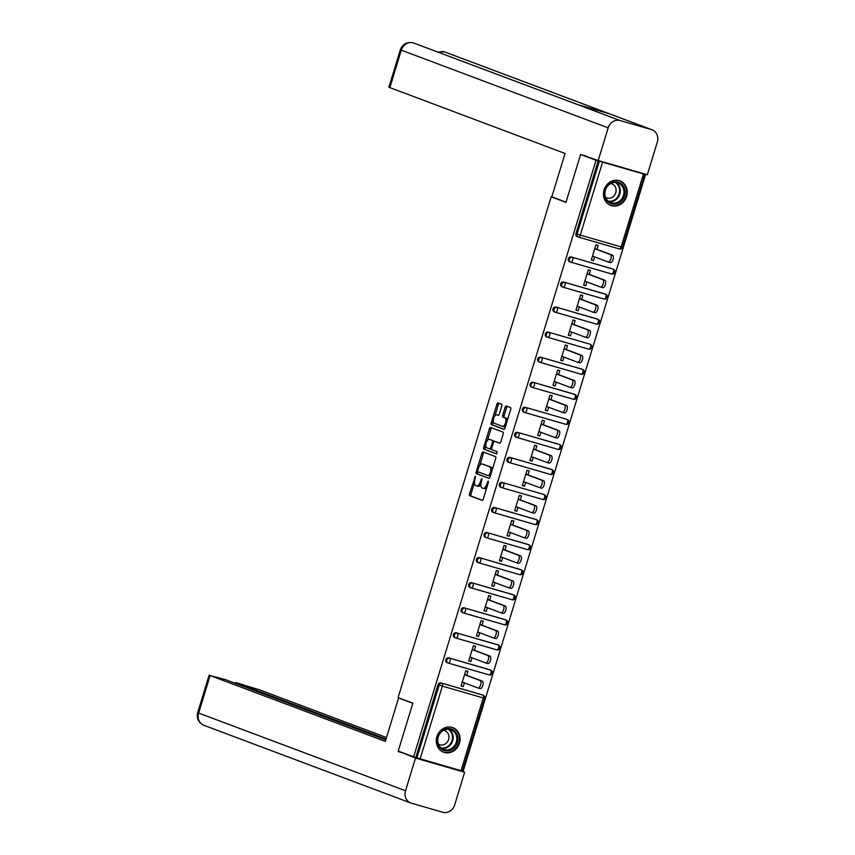 <?xml version="1.0" encoding="UTF-8"?>
<svg xmlns="http://www.w3.org/2000/svg" width="855" height="855" viewBox="0 0 855 855"><rect width="100%" height="100%" fill="white"/><g stroke="black" fill="none" stroke-linecap="round" stroke-linejoin="round"><path stroke-width="1.28" d="M475.444 476.171L469.502 493.848A1.646 0.737 -73.9 0 0 469.705 495.686L482.145 500.346A1.646 0.737 -73.9 0 0 482.167 500.357A1.646 0.737 -73.9 0 0 483.31 499.031L488.44 482.284L488.269 480.991L486.805 484.09A5.28 2.351 -73.9 0 1 483.128 488.323A5.28 2.351 -73.9 0 1 483.054 488.301L482.017 487.916A5.28 2.351 -73.9 0 1 481.354 482.038L481.846 478.576L480.382 481.675A5.28 2.351 -73.9 0 1 476.705 485.918A5.28 2.351 -73.9 0 1 476.63 485.886L475.594 485.501A5.28 2.351 -73.9 0 1 474.931 479.623L475.444 476.171M604.09 189.896A13.103 11.724 110.6 0 0 610.748 205.414A13.103 11.724 110.6 0 0 626.63 196.404A13.103 11.724 110.6 0 0 619.971 180.875A13.103 11.724 110.6 0 0 604.09 189.896M436.926 736.657A13.103 11.724 110.6 0 0 443.585 752.186A13.103 11.724 110.6 0 0 459.466 743.166A13.103 11.724 110.6 0 0 452.808 727.637A13.103 11.724 110.6 0 0 436.926 736.657M501.778 406.04A1.646 0.737 -73.9 0 0 501.564 404.212L498.08 402.897A1.646 0.737 -73.9 0 0 498.048 402.887A1.646 0.737 -73.9 0 0 496.905 404.212L491.219 422.819A1.646 0.737 -73.9 0 0 491.422 424.657L503.862 429.328A1.646 0.737 -73.9 0 0 503.884 429.328A1.646 0.737 -73.9 0 0 505.027 428.002L510.713 409.406A1.646 0.737 -73.9 0 0 510.51 407.568L506.299 405.986A1.646 0.737 -73.9 0 0 506.267 405.975A1.646 0.737 -73.9 0 0 505.123 407.301L502.687 415.263A1.646 0.737 -73.9 0 0 502.9 417.101L504.984 417.881A4.414 1.967 -73.9 0 1 505.572 422.723A4.414 1.967 -73.9 0 1 502.473 426.335A4.414 1.967 -73.9 0 1 502.409 426.314L494.222 423.246A4.414 1.967 -73.9 0 1 493.645 418.405A4.414 1.967 -73.9 0 1 496.734 414.793A4.414 1.967 -73.9 0 1 496.798 414.814L498.166 415.327A1.646 0.737 -73.9 0 0 498.187 415.327A1.646 0.737 -73.9 0 0 499.341 414.002L501.778 406.04M413.628 756.835L398.216 751.043L412.847 703.184L398.067 697.627L551.186 196.8L565.967 202.357L580.598 154.488L596.01 160.27L413.628 756.835L416.919 757.883L439.16 685.122L438.038 684.695L415.787 757.455M483.086 451.932A1.646 0.737 -73.9 0 0 483.064 451.921A1.646 0.737 -73.9 0 0 481.91 453.246L476.224 471.853A1.646 0.737 -73.9 0 0 476.438 473.691L488.868 478.362A1.646 0.737 -73.9 0 0 488.889 478.362A1.646 0.737 -73.9 0 0 490.043 477.037L495.729 458.44A1.646 0.737 -73.9 0 0 495.515 456.602L483.086 451.932M483.716 447.336L489.413 428.729A1.646 0.737 -73.9 0 1 490.556 427.404A1.646 0.737 -73.9 0 0 490.556 427.404L503.018 432.085A1.646 0.737 -73.9 0 1 503.221 433.923L500.784 441.885A1.646 0.737 -73.9 0 1 499.641 443.211A1.646 0.737 -73.9 0 0 499.641 443.211L494.575 441.308A1.646 0.737 -73.9 0 0 494.553 441.298A1.646 0.737 -73.9 0 0 493.399 442.623L491.785 447.902A1.646 0.737 -73.9 0 0 491.999 449.741L497.247 451.707L496.584 453.92L483.93 449.174A1.646 0.737 -73.9 0 1 483.716 447.336L485.17 447.753L485.8 445.658M553.474 197.462L551.186 196.8M461.027 770.708L483.278 697.947L484.635 698.289L462.384 771.05L416.919 757.883M462.427 770.921L463.186 771.146L645.568 174.58L641.357 172.999M580.598 154.488L587.011 156.337M596.01 160.27L645.568 174.58M461.112 685.849L463.228 686.64L461.059 686.009L465.729 670.758L467.899 671.378L466.691 675.311M463.228 686.64L464.383 682.878M577.36 236.696A2.522 2.255 -69.4 0 1 575.928 233.661L577.061 234.088L599.302 161.317M598.179 160.9L575.928 233.661M438.038 684.695A2.522 2.255 -69.4 0 1 440.945 682.91L481.835 694.72A2.522 2.255 -69.4 0 1 482.124 694.826M569.697 261.758A2.522 2.255 -69.4 0 1 571.172 256.938L612.062 268.748A2.522 2.255 -69.4 0 1 612.362 268.855M562.045 286.81A2.522 2.255 -69.4 0 1 563.509 281.99L604.399 293.799A2.522 2.255 -69.4 0 1 604.699 293.917M554.382 311.872A2.522 2.255 -69.4 0 1 555.857 307.052L596.747 318.862A2.522 2.255 -69.4 0 1 597.036 318.968M546.719 336.923A2.522 2.255 -69.4 0 1 548.194 332.103L589.084 343.913A2.522 2.255 -69.4 0 1 589.373 344.031M539.056 361.986A2.522 2.255 -69.4 0 1 540.531 357.166L581.421 368.975A2.522 2.255 -69.4 0 1 581.721 369.082M531.393 387.037A2.522 2.255 -69.4 0 1 532.868 382.228L573.758 394.027A2.522 2.255 -69.4 0 1 574.058 394.144M523.741 412.099A2.522 2.255 -69.4 0 1 525.205 407.279L566.096 419.089A2.522 2.255 -69.4 0 1 566.395 419.196M516.078 437.162A2.522 2.255 -69.4 0 1 517.553 432.341L558.443 444.151A2.522 2.255 -69.4 0 1 558.732 444.258M508.415 462.213A2.522 2.255 -69.4 0 1 509.89 457.393L550.78 469.203A2.522 2.255 -69.4 0 1 551.069 469.31M500.752 487.275A2.522 2.255 -69.4 0 1 502.227 482.455L543.117 494.265A2.522 2.255 -69.4 0 1 543.417 494.372M493.089 512.327A2.522 2.255 -69.4 0 1 494.564 507.507L535.454 519.316A2.522 2.255 -69.4 0 1 535.754 519.434M485.437 537.389A2.522 2.255 -69.4 0 1 486.901 532.569L527.792 544.379A2.522 2.255 -69.4 0 1 528.091 544.485M477.774 562.44A2.522 2.255 -69.4 0 1 479.249 557.62L520.139 569.43A2.522 2.255 -69.4 0 1 520.428 569.548M470.111 587.503A2.522 2.255 -69.4 0 1 471.586 582.683L512.476 594.492A2.522 2.255 -69.4 0 1 512.765 594.599M462.448 612.554A2.522 2.255 -69.4 0 1 463.923 607.745L504.813 619.544A2.522 2.255 -69.4 0 1 505.113 619.661M454.785 637.616A2.522 2.255 -69.4 0 1 456.26 632.796L497.15 644.606A2.522 2.255 -69.4 0 1 497.45 644.713M447.133 662.678A2.522 2.255 -69.4 0 1 448.597 657.858L489.488 669.668A2.522 2.255 -69.4 0 1 489.787 669.775M474.354 650.26L475.562 646.327L473.392 645.696L468.722 660.958L470.891 661.578L472.046 657.816M482.017 625.197L483.214 621.264L481.055 620.645L476.385 635.896L478.554 636.526L479.708 632.753M489.68 600.146L490.877 596.213L488.707 595.582L484.048 610.844L486.217 611.464L487.361 607.702M497.332 575.084L498.54 571.151L496.37 570.52L491.711 585.782L493.869 586.412L495.024 582.64M504.995 550.032L506.203 546.089L504.033 545.469L499.363 560.73L501.532 561.35L502.687 557.588M512.658 524.97L513.866 521.037L511.696 520.406L507.026 535.668L509.195 536.299L510.35 532.526M520.321 499.919L521.518 495.975L519.359 495.355L514.689 510.617L516.858 511.237L518.012 507.475M527.984 474.856L529.181 470.923L527.011 470.293L522.352 485.555L524.521 486.185L525.665 482.412M535.636 449.794L536.844 445.861L534.674 445.241L530.015 460.492L532.173 461.123L533.328 457.361M543.299 424.743L544.507 420.81L542.337 420.179L537.667 435.441L539.836 436.061L540.991 432.299M550.962 399.68L552.17 395.747L550 395.128L545.33 410.379L547.499 411.009L548.654 407.237M558.625 374.629L559.822 370.696L557.663 370.065L552.993 385.327L555.162 385.947L556.316 382.185M566.288 349.567L567.485 345.634L565.315 345.003L560.656 360.265L562.825 360.896L563.969 357.123M573.94 324.515L575.148 320.572L572.978 319.952L568.319 335.213L570.477 335.833L571.632 332.071M581.603 299.453L582.811 295.52L580.641 294.89L575.971 310.151L578.14 310.782L579.295 307.009M589.266 274.402L590.474 270.458L588.304 269.838L583.634 285.1L585.803 285.72L586.958 281.958M596.929 249.339L598.126 245.406L595.967 244.776L591.297 260.038L593.466 260.668L594.62 256.895M470.891 661.578L468.775 660.787M478.554 636.526L476.438 635.735M486.217 611.464L484.101 610.673M493.869 586.412L491.753 585.611M501.532 561.35L499.416 560.559M509.195 536.299L507.079 535.497M516.858 511.237L514.742 510.446M524.521 486.185L522.405 485.384M532.173 461.123L530.057 460.332M539.836 436.061L537.72 435.27M547.499 411.009L545.383 410.218M555.162 385.947L553.046 385.156M562.825 360.896L560.709 360.094M570.477 335.833L568.361 335.042M578.14 310.782L576.024 309.98M585.803 285.72L583.687 284.929M593.466 260.668L591.35 259.867M476.791 485.939L478.073 486.303A5.28 2.351 -73.9 0 0 478.148 486.335A5.28 2.351 -73.9 0 0 480.905 484.261M483.214 488.344L484.496 488.718A5.28 2.351 -73.9 0 0 484.571 488.75A5.28 2.351 -73.9 0 0 486.88 487.371M474.44 482.819L470.945 494.265A1.646 0.737 -73.9 0 0 471.158 496.103L482.434 500.335M477.827 471.746L477.667 472.27A1.646 0.737 -73.9 0 0 477.881 474.108L489.156 478.34M484.24 452.359A1.646 0.737 -73.9 0 0 483.353 453.663L479.794 465.334M477.721 470.485L477.87 471.768L488.804 475.872L490.3 472.655A5.28 2.351 -73.9 0 0 489.637 466.777L482.177 463.976A5.28 2.351 -73.9 0 0 482.092 463.955A5.28 2.351 -73.9 0 0 478.426 468.198L477.721 470.485M492.234 469.876A5.28 2.351 -73.9 0 0 491.08 467.193L489.637 466.777M483.46 464.351A5.28 2.351 -73.9 0 1 483.545 464.372A5.28 2.351 -73.9 0 1 483.62 464.393L491.08 467.193M487.425 440.368L490.856 429.146L489.413 428.729M491.732 427.842A1.646 0.737 -73.9 0 0 490.856 429.146M499.908 443.179L496.018 441.725A1.646 0.737 -73.9 0 0 495.996 441.714A1.646 0.737 -73.9 0 0 495.964 441.704M496.819 453.887L483.93 449.174M489.338 439.342A4.414 1.967 -73.9 0 0 489.274 439.32A4.414 1.967 -73.9 0 0 486.185 442.933A4.414 1.967 -73.9 0 0 486.762 447.774L489.648 448.854A1.646 0.737 -73.9 0 0 489.669 448.864A1.646 0.737 -73.9 0 0 490.823 447.539L492.437 442.259A1.646 0.737 -73.9 0 0 492.224 440.421L490.781 439.759A4.414 1.967 -73.9 0 0 490.717 439.737A4.414 1.967 -73.9 0 0 490.652 439.716M489.691 448.875L491.091 449.27A1.646 0.737 -73.9 0 0 491.112 449.281A1.646 0.737 -73.9 0 0 491.646 449.078M494.019 441.501A1.646 0.737 -73.9 0 0 493.666 440.838L492.224 440.421M490.781 439.759L493.666 440.838M485.17 447.753A1.646 0.737 -73.9 0 0 485.373 449.591M502.537 426.356L503.852 426.731A4.414 1.967 -73.9 0 0 503.916 426.763A4.414 1.967 -73.9 0 0 505.711 425.79M507.389 420.307A4.414 1.967 -73.9 0 0 506.427 418.298L504.984 417.881M507.453 406.414A1.646 0.737 -73.9 0 0 506.566 407.717L504.129 415.68A1.646 0.737 -73.9 0 0 504.343 417.518L506.427 418.298M493.271 421.237L492.662 423.236A1.646 0.737 -73.9 0 0 492.865 425.074L504.151 429.306M499.235 403.336A1.646 0.737 -73.9 0 0 498.347 404.629L494.949 415.754M462.266 682.076L477.892 687.944A3.869 1.721 -73.9 0 0 477.945 687.965A3.869 1.721 -73.9 0 0 480.66 684.791A3.869 1.721 -73.9 0 0 480.147 680.559L482.316 681.179A3.869 1.721 106.1 0 1 482.819 685.421A3.869 1.721 106.1 0 1 480.115 688.585A3.869 1.721 106.1 0 1 480.05 688.574L477.998 687.976M482.316 681.179L464.575 674.52M480.147 680.559L464.522 674.691M469.929 657.025L485.544 662.892A3.869 1.721 -73.9 0 0 485.608 662.903A3.869 1.721 -73.9 0 0 488.312 659.739A3.869 1.721 -73.9 0 0 487.81 655.496L489.979 656.127A3.869 1.721 106.1 0 1 490.481 660.359A3.869 1.721 106.1 0 1 487.778 663.533A3.869 1.721 106.1 0 1 487.713 663.512L485.661 662.924M489.979 656.127L472.238 649.469M487.81 655.496L472.184 649.629M477.592 631.963L493.207 637.83A3.869 1.721 -73.9 0 0 493.271 637.851A3.869 1.721 -73.9 0 0 495.975 634.677A3.869 1.721 -73.9 0 0 495.473 630.445L497.631 631.065A3.869 1.721 106.1 0 1 498.144 635.308A3.869 1.721 106.1 0 1 495.43 638.471A3.869 1.721 106.1 0 1 495.376 638.461L493.324 637.862M497.631 631.065L479.901 624.407M495.473 630.445L479.847 624.577M485.245 606.911L500.87 612.768A3.869 1.721 -73.9 0 0 500.923 612.789A3.869 1.721 -73.9 0 0 503.638 609.626A3.869 1.721 -73.9 0 0 503.125 605.383L505.294 606.013A3.869 1.721 106.1 0 1 505.807 610.246A3.869 1.721 106.1 0 1 503.093 613.42A3.869 1.721 106.1 0 1 503.039 613.398L500.987 612.811M505.294 606.013L487.564 599.344M503.125 605.383L487.51 599.515M492.908 581.849L508.533 587.716A3.869 1.721 -73.9 0 0 508.586 587.738A3.869 1.721 -73.9 0 0 511.301 584.564A3.869 1.721 -73.9 0 0 510.788 580.331L512.957 580.951A3.869 1.721 106.1 0 1 513.47 585.194A3.869 1.721 106.1 0 1 510.756 588.358A3.869 1.721 106.1 0 1 510.702 588.336L508.65 587.748M512.957 580.951L495.216 574.293M510.788 580.331L495.173 574.464M500.57 556.787L516.196 562.654A3.869 1.721 -73.9 0 0 516.249 562.676A3.869 1.721 -73.9 0 0 518.964 559.501A3.869 1.721 -73.9 0 0 518.451 555.269L520.62 555.9A3.869 1.721 106.1 0 1 521.123 560.132A3.869 1.721 106.1 0 1 518.419 563.306A3.869 1.721 106.1 0 1 518.354 563.285L516.313 562.686M520.62 555.9L502.879 549.231M518.451 555.269L502.826 549.402M437.525 742.685A11.339 10.142 -69.4 0 1 445.626 728.898A11.339 10.142 -69.4 0 1 457.735 736.721A11.339 10.142 -69.4 0 1 449.645 750.498A11.339 10.142 -69.4 0 1 437.525 742.685M456.634 736.807A10.506 9.394 110.6 0 0 450.97 729.732A10.506 9.394 110.6 0 0 441.255 732.04A10.506 9.394 110.6 0 0 437.931 742.332A10.506 9.394 110.6 0 0 443.585 749.397A10.506 9.394 110.6 0 0 453.31 747.099A10.506 9.394 110.6 0 0 456.634 736.807M438.412 744.096A7.481 6.69 110.6 0 0 439.513 744.641A7.481 6.69 110.6 0 0 446.438 743.006A7.481 6.69 110.6 0 0 448.811 735.674A7.481 6.69 110.6 0 0 444.771 730.64A7.481 6.69 110.6 0 0 443.585 730.33M441.992 751.427A13.028 11.649 110.6 0 0 443.05 751.887A13.028 11.649 110.6 0 0 455.117 749.033A13.028 11.649 110.6 0 0 459.231 736.273A13.028 11.649 110.6 0 0 452.21 727.509A13.028 11.649 110.6 0 0 451.109 727.156M604.688 195.913A11.339 10.142 -69.4 0 1 612.789 182.136A11.339 10.142 -69.4 0 1 624.898 189.949A11.339 10.142 -69.4 0 1 616.797 203.736A11.339 10.142 -69.4 0 1 604.688 195.913M623.797 190.045A10.506 9.394 110.6 0 0 618.133 182.97A10.506 9.394 110.6 0 0 608.418 185.268A10.506 9.394 110.6 0 0 605.094 195.56A10.506 9.394 110.6 0 0 610.748 202.635A10.506 9.394 110.6 0 0 620.473 200.337A10.506 9.394 110.6 0 0 623.797 190.045M605.575 197.323A7.481 6.69 110.6 0 0 606.676 197.868A7.481 6.69 110.6 0 0 613.601 196.233A7.481 6.69 110.6 0 0 615.974 188.912A7.481 6.69 110.6 0 0 611.934 183.868A7.481 6.69 110.6 0 0 610.748 183.558M609.155 204.655A13.028 11.649 110.6 0 0 610.214 205.125A13.028 11.649 110.6 0 0 622.28 202.272A13.028 11.649 110.6 0 0 626.394 189.511A13.028 11.649 110.6 0 0 619.373 180.747A13.028 11.649 110.6 0 0 618.272 180.394M400.439 698.524L398.59 697.99L385.327 741.36L210.116 675.557L198.649 713.059L405.527 790.747L415.519 758.064L398.43 751.128M412.805 703.323L398.59 697.99M386.503 737.534L259.247 689.739L235.585 682.547L386.033 739.041M405.527 790.747A10.335 9.245 110.6 0 0 410.785 802.995A10.335 9.245 110.6 0 0 411.394 803.198L442.751 812.25A10.335 9.245 110.6 0 0 454.657 804.94L464.65 772.247L415.519 758.064M385.797 739.842L225.325 679.586L210.116 675.557M235.339 683.348L235.585 682.547M404.255 753.319L398.28 751.588M464.65 772.247L458.953 770.109M566.021 202.175L551.806 196.842L565.07 153.472L388.875 87.231L400.343 49.718L401.316 50.167L389.848 87.67M651.457 129.597L609.241 113.736L577.884 104.684L620.099 120.544L651.457 129.597A10.335 9.245 110.6 0 1 652.066 129.8A10.335 9.245 110.6 0 1 657.324 142.037L647.331 174.73L598.201 160.537L580.812 154.552M620.099 120.544A10.335 9.245 110.6 0 0 608.194 127.855L598.201 160.537M578.119 104.759L413.767 43.039A10.335 9.245 110.6 0 0 413.221 42.857L412.826 42.75M652.066 129.8L445.188 52.112A10.335 9.245 110.6 0 0 444.579 51.909L444.13 51.802M508.233 531.735L523.848 537.603A3.869 1.721 -73.9 0 0 523.912 537.624A3.869 1.721 -73.9 0 0 526.616 534.45A3.869 1.721 -73.9 0 0 526.114 530.207L528.283 530.837A3.869 1.721 106.1 0 1 528.785 535.07A3.869 1.721 106.1 0 1 526.082 538.244A3.869 1.721 106.1 0 1 526.017 538.223L523.965 537.635M528.283 530.837L510.542 524.179M526.114 530.207L510.488 524.35M515.896 506.673L531.511 512.54A3.869 1.721 -73.9 0 0 531.575 512.562A3.869 1.721 -73.9 0 0 534.279 509.388A3.869 1.721 -73.9 0 0 533.777 505.155L535.935 505.775A3.869 1.721 106.1 0 1 536.448 510.018A3.869 1.721 106.1 0 1 533.734 513.192A3.869 1.721 106.1 0 1 533.68 513.171L531.628 512.573M535.935 505.775L518.205 499.117M533.777 505.155L518.151 499.288M523.549 481.622L539.174 487.489A3.869 1.721 -73.9 0 0 539.227 487.5A3.869 1.721 -73.9 0 0 541.942 484.336A3.869 1.721 -73.9 0 0 541.429 480.093L543.598 480.724A3.869 1.721 106.1 0 1 544.111 484.956A3.869 1.721 106.1 0 1 541.397 488.13A3.869 1.721 106.1 0 1 541.343 488.109L539.291 487.521M543.598 480.724L525.868 474.065M541.429 480.093L525.814 474.226M531.212 456.559L546.837 462.427A3.869 1.721 -73.9 0 0 546.89 462.448A3.869 1.721 -73.9 0 0 549.605 459.274A3.869 1.721 -73.9 0 0 549.092 455.042L551.261 455.662A3.869 1.721 106.1 0 1 551.774 459.905A3.869 1.721 106.1 0 1 549.06 463.068A3.869 1.721 106.1 0 1 549.006 463.057L546.954 462.459M551.261 455.662L533.52 449.003M549.092 455.042L533.477 449.174M538.874 431.508L554.5 437.375A3.869 1.721 -73.9 0 0 554.553 437.386A3.869 1.721 -73.9 0 0 557.268 434.222A3.869 1.721 -73.9 0 0 556.755 429.98L558.924 430.61A3.869 1.721 106.1 0 1 559.427 434.842A3.869 1.721 106.1 0 1 556.723 438.017A3.869 1.721 106.1 0 1 556.658 437.995L554.617 437.407M558.924 430.61L541.183 423.952M556.755 429.98L541.13 424.112M546.537 406.446L562.152 412.313A3.869 1.721 -73.9 0 0 562.216 412.334A3.869 1.721 -73.9 0 0 564.92 409.16A3.869 1.721 -73.9 0 0 564.418 404.928L566.587 405.548A3.869 1.721 106.1 0 1 567.089 409.791A3.869 1.721 106.1 0 1 564.386 412.954A3.869 1.721 106.1 0 1 564.321 412.944L562.269 412.345M566.587 405.548L548.846 398.89M564.418 404.928L548.792 399.061M554.2 381.394L569.815 387.251A3.869 1.721 -73.9 0 0 569.879 387.272A3.869 1.721 -73.9 0 0 572.583 384.109A3.869 1.721 -73.9 0 0 572.081 379.866L574.239 380.496A3.869 1.721 106.1 0 1 574.752 384.729A3.869 1.721 106.1 0 1 572.038 387.903A3.869 1.721 106.1 0 1 571.984 387.881L569.932 387.294M574.239 380.496L556.509 373.827M572.081 379.866L556.455 373.998M561.853 356.332L577.478 362.199A3.869 1.721 -73.9 0 0 577.531 362.221A3.869 1.721 -73.9 0 0 580.246 359.047A3.869 1.721 -73.9 0 0 579.733 354.814L581.902 355.434A3.869 1.721 106.1 0 1 582.415 359.677A3.869 1.721 106.1 0 1 579.701 362.841A3.869 1.721 106.1 0 1 579.647 362.819L577.595 362.231M581.902 355.434L564.172 348.776M579.733 354.814L564.118 348.947M569.516 331.27L585.141 337.137A3.869 1.721 -73.9 0 0 585.194 337.159A3.869 1.721 -73.9 0 0 587.909 333.995A3.869 1.721 -73.9 0 0 587.396 329.752L589.565 330.383A3.869 1.721 106.1 0 1 590.078 334.615A3.869 1.721 106.1 0 1 587.364 337.789A3.869 1.721 106.1 0 1 587.31 337.768L585.258 337.169M589.565 330.383L571.824 323.714M587.396 329.752L571.781 323.885M577.178 306.218L592.804 312.086A3.869 1.721 -73.9 0 0 592.857 312.107A3.869 1.721 -73.9 0 0 595.572 308.933A3.869 1.721 -73.9 0 0 595.059 304.69L597.228 305.321A3.869 1.721 106.1 0 1 597.731 309.563A3.869 1.721 106.1 0 1 595.027 312.727A3.869 1.721 106.1 0 1 594.962 312.706L592.921 312.118M597.228 305.321L579.487 298.662M595.059 304.69L579.433 298.833M584.841 281.156L600.467 287.024A3.869 1.721 -73.9 0 0 600.52 287.045A3.869 1.721 -73.9 0 0 603.224 283.871A3.869 1.721 -73.9 0 0 602.722 279.638L604.891 280.258A3.869 1.721 106.1 0 1 605.393 284.501A3.869 1.721 106.1 0 1 602.689 287.675A3.869 1.721 106.1 0 1 602.625 287.654L600.573 287.056M604.891 280.258L587.15 273.6M602.722 279.638L587.096 273.771M592.504 256.105L608.119 261.972A3.869 1.721 -73.9 0 0 608.183 261.983A3.869 1.721 -73.9 0 0 610.887 258.819A3.869 1.721 -73.9 0 0 610.385 254.576L612.543 255.207A3.869 1.721 106.1 0 1 613.056 259.439A3.869 1.721 106.1 0 1 610.342 262.613A3.869 1.721 106.1 0 1 610.288 262.592L608.236 262.004M612.543 255.207L594.813 248.549M610.385 254.576L594.759 248.709M475.615 477.379L474.621 477.09M488.462 482.209L487.468 481.921M482.038 479.794L481.044 479.505M440.945 682.91L482.957 695.147A2.522 1.122 -73.9 0 1 483.278 697.947L442.388 686.138L420.136 758.909M442.388 686.138L439.16 685.122A2.522 2.255 -69.4 0 1 442.067 683.337A2.522 1.122 -73.9 0 1 442.388 686.138M602.529 162.343L580.278 235.104L621.168 246.913L643.42 174.153M577.211 236.653L578.343 237.07A2.522 2.255 110.6 0 1 577.061 234.088L580.278 235.104A2.522 1.122 106.1 0 1 578.525 237.134L619.415 248.944A2.522 1.122 106.1 0 0 621.168 246.913L622.526 247.255L644.766 174.495M481.985 694.773L483.107 695.19A2.522 2.255 110.6 0 0 482.957 695.147L481.835 694.72M448.597 657.858L490.62 670.085A2.522 1.122 -73.9 0 1 490.941 672.896A2.522 1.122 106.1 0 1 489.178 674.916L448.33 663.117M446.983 662.625L448.106 663.042A2.522 2.522 0 0 0 448.287 663.106A2.522 1.122 106.1 0 0 450.051 661.086A2.522 1.122 -73.9 0 0 449.73 658.275A2.522 2.255 -69.4 0 0 446.823 660.06A2.522 2.255 110.6 0 0 448.255 663.095A2.522 1.122 106.1 0 0 448.287 663.106L489.178 674.916A2.522 1.122 106.1 0 1 489.146 674.905A2.522 2.522 0 0 0 492.288 673.227A2.522 2.522 0 0 0 490.77 670.138A2.522 2.255 110.6 0 0 490.62 670.085L489.488 669.668M456.26 632.796L498.283 645.033A2.522 1.122 -73.9 0 1 498.593 647.834A2.522 1.122 106.1 0 1 496.841 649.864A2.522 1.122 106.1 0 1 496.808 649.843L455.993 638.065M497.3 644.659L498.433 645.076A2.522 2.255 110.6 0 0 498.283 645.033L497.15 644.606M463.923 607.745L505.936 619.971A2.522 1.122 -73.9 0 1 506.256 622.771A2.522 1.122 106.1 0 1 504.503 624.802A2.522 1.122 106.1 0 1 504.461 624.791L463.656 613.003M504.963 619.597L506.085 620.025A2.522 2.255 110.6 0 0 505.936 619.971L504.813 619.544M471.586 582.683L513.599 594.909A2.522 1.122 -73.9 0 1 513.919 597.72A2.522 1.122 106.1 0 1 512.166 599.74L471.308 587.951M512.626 594.535L513.748 594.962A2.522 2.255 110.6 0 0 513.599 594.909L512.476 594.492M479.249 557.62L521.261 569.858A2.522 1.122 -73.9 0 1 521.582 572.658A2.522 1.122 106.1 0 1 519.829 574.688A2.522 1.122 106.1 0 1 519.787 574.678L478.971 562.889M520.289 569.483L521.411 569.9A2.522 2.255 110.6 0 0 521.261 569.858L520.139 569.43M486.901 532.569L528.924 544.795A2.522 1.122 -73.9 0 1 529.245 547.606A2.522 1.122 106.1 0 1 527.482 549.626A2.522 1.122 106.1 0 1 527.45 549.615L486.634 537.827M527.941 544.421L529.074 544.849A2.522 2.255 110.6 0 0 528.924 544.795L527.792 544.379M494.564 507.507L536.587 519.744A2.522 1.122 -73.9 0 1 536.897 522.544A2.522 1.122 106.1 0 1 535.145 524.575A2.522 1.122 106.1 0 1 535.112 524.564L494.297 512.776M535.604 519.37L536.737 519.787A2.522 2.255 110.6 0 0 536.587 519.744L535.454 519.316M542.765 499.502L501.96 487.713A2.522 1.122 106.1 0 1 501.885 487.692A2.522 2.255 110.6 0 1 501.735 487.649A2.522 2.522 0 0 0 501.917 487.703L542.807 499.512A2.522 1.122 106.1 0 1 542.765 499.502M502.227 482.455L543.117 494.265M509.89 457.393L551.903 469.63A2.522 1.122 -73.9 0 1 552.223 472.43A2.522 1.122 106.1 0 1 550.47 474.461A2.522 1.122 106.1 0 1 550.428 474.45L509.612 462.662M550.93 469.256L552.052 469.673A2.522 2.255 110.6 0 0 551.903 469.63L550.78 469.203M517.553 432.341L559.565 444.568A2.522 1.122 -73.9 0 1 559.886 447.379A2.522 1.122 106.1 0 1 558.133 449.399A2.522 1.122 106.1 0 1 558.091 449.388L517.275 437.6M558.593 444.194L559.715 444.621A2.522 2.255 110.6 0 0 559.565 444.568L558.443 444.151M565.754 424.326L524.938 412.548A2.522 1.122 106.1 0 1 524.863 412.527A2.522 2.255 110.6 0 1 524.714 412.473A2.522 2.522 0 0 0 524.895 412.538L565.786 424.347A2.522 1.122 106.1 0 1 565.754 424.326M525.205 407.279L566.096 419.089M532.868 382.228L574.891 394.454A2.522 1.122 -73.9 0 1 575.201 397.265A2.522 1.122 106.1 0 1 573.448 399.285L532.601 387.486M573.908 394.08L575.041 394.508A2.522 2.255 110.6 0 0 574.891 394.454L573.758 394.027M540.531 357.166L582.544 369.392A2.522 1.122 -73.9 0 1 582.864 372.203A2.522 1.122 106.1 0 1 581.111 374.223A2.522 1.122 106.1 0 1 581.069 374.212L540.264 362.435M581.571 369.029L582.693 369.446A2.522 2.255 110.6 0 0 582.544 369.392L581.421 368.975M588.732 349.161L547.916 337.372A2.522 1.122 106.1 0 1 547.841 337.351A2.522 2.255 110.6 0 1 547.692 337.298A2.522 2.522 0 0 0 547.884 337.362L588.774 349.171A2.522 1.122 106.1 0 1 588.732 349.161M548.194 332.103L589.084 343.913M555.857 307.052L597.869 319.278A2.522 1.122 -73.9 0 1 598.19 322.089A2.522 1.122 106.1 0 1 596.437 324.109L555.579 312.31M596.897 318.904L598.019 319.332A2.522 2.255 110.6 0 0 597.869 319.278L596.747 318.862M563.509 281.99L605.532 294.227A2.522 1.122 -73.9 0 1 605.853 297.027A2.522 1.122 106.1 0 1 604.09 299.058A2.522 1.122 106.1 0 1 604.058 299.047L563.242 287.259M604.549 293.853L605.682 294.27A2.522 2.255 110.6 0 0 605.532 294.227L604.399 293.799M571.172 256.938L613.195 269.165A2.522 1.122 -73.9 0 1 613.505 271.976A2.522 1.122 106.1 0 1 611.753 273.995A2.522 1.122 106.1 0 1 611.72 273.985L570.905 262.196M612.212 268.791L613.345 269.218A2.522 2.255 110.6 0 0 613.195 269.165L612.062 268.748M622.526 247.255A2.522 2.522 0 0 1 619.415 248.944A2.522 1.122 106.1 0 1 619.383 248.933L578.568 237.145M454.636 637.563L455.768 637.99A2.522 2.522 0 0 0 455.95 638.054A2.522 1.122 106.1 0 0 457.703 636.024A2.522 1.122 -73.9 0 0 457.393 633.224A2.522 2.255 -69.4 0 0 454.486 635.009A2.522 2.255 110.6 0 0 455.918 638.044A2.522 1.122 106.1 0 1 455.918 638.044L496.841 649.864A2.522 2.522 0 0 0 499.951 648.176A2.522 2.522 0 0 0 498.433 645.076M462.299 612.511L463.431 612.928A2.522 2.522 0 0 0 463.613 612.992A2.522 1.122 106.1 0 0 465.366 610.972A2.522 1.122 -73.9 0 0 465.045 608.162A2.522 2.255 -69.4 0 0 462.149 609.946A2.522 2.255 110.6 0 0 463.581 612.982A2.522 1.122 106.1 0 0 463.613 612.992L504.503 624.802A2.522 2.522 0 0 0 507.614 623.113A2.522 2.522 0 0 0 506.085 620.025M469.961 587.449L471.084 587.877A2.522 2.522 0 0 0 471.276 587.941A2.522 1.122 106.1 0 0 473.029 585.91A2.522 1.122 -73.9 0 0 472.708 583.11A2.522 2.255 -69.4 0 0 469.801 584.884A2.522 2.255 110.6 0 0 471.233 587.919A2.522 1.122 106.1 0 0 471.276 587.941L512.166 599.74A2.522 1.122 106.1 0 1 512.124 599.729A2.522 2.522 0 0 0 515.276 598.062A2.522 2.522 0 0 0 513.748 594.962M477.624 562.398L478.747 562.814A2.522 2.522 0 0 0 478.939 562.879A2.522 1.122 106.1 0 0 480.692 560.859A2.522 1.122 -73.9 0 0 480.371 558.048A2.522 2.255 -69.4 0 0 477.464 559.833A2.522 2.255 110.6 0 0 478.896 562.868A2.522 1.122 106.1 0 0 478.939 562.879L519.829 574.688A2.522 2.522 0 0 0 522.939 573A2.522 2.522 0 0 0 521.411 569.9M485.287 537.335L486.41 537.763A2.522 2.522 0 0 0 486.591 537.827A2.522 1.122 106.1 0 0 488.355 535.796A2.522 1.122 -73.9 0 0 488.034 532.986A2.522 2.255 -69.4 0 0 485.127 534.77A2.522 2.255 110.6 0 0 486.559 537.806A2.522 1.122 106.1 0 0 486.591 537.827L527.482 549.626A2.522 2.522 0 0 0 530.592 547.948A2.522 2.522 0 0 0 529.074 544.849M492.94 512.284L494.072 512.701A2.522 2.522 0 0 0 494.254 512.765A2.522 1.122 106.1 0 0 496.007 510.734A2.522 1.122 -73.9 0 0 495.697 507.934A2.522 2.255 -69.4 0 0 492.79 509.719A2.522 2.255 110.6 0 0 494.222 512.754A2.522 1.122 106.1 0 0 494.254 512.765L535.145 524.575A2.522 2.522 0 0 0 538.255 522.886A2.522 2.522 0 0 0 536.737 519.787M501.917 487.703A2.522 1.122 106.1 0 0 503.67 485.683A2.522 1.122 -73.9 0 0 503.349 482.872A2.522 2.255 -69.4 0 0 500.453 484.657A2.522 2.255 110.6 0 0 501.735 487.649L500.603 487.222M544.56 497.492A2.522 1.122 106.1 0 1 542.807 499.512A2.522 2.522 0 0 0 545.918 497.834A2.522 2.522 0 0 0 544.389 494.735A2.522 2.255 110.6 0 0 544.24 494.682A2.522 1.122 -73.9 0 1 544.56 497.492M508.265 462.16L509.388 462.587A2.522 2.522 0 0 0 509.58 462.651A2.522 1.122 106.1 0 0 511.333 460.621A2.522 1.122 -73.9 0 0 511.012 457.82A2.522 2.255 -69.4 0 0 508.105 459.605A2.522 2.255 110.6 0 0 509.537 462.641A2.522 1.122 106.1 0 0 509.58 462.651L550.47 474.461A2.522 2.522 0 0 0 553.58 472.772A2.522 2.522 0 0 0 552.052 469.673M515.928 437.108L517.051 437.536A2.522 2.522 0 0 0 517.243 437.589A2.522 1.122 106.1 0 0 518.996 435.569A2.522 1.122 -73.9 0 0 518.675 432.758A2.522 2.255 -69.4 0 0 515.768 434.543A2.522 2.255 110.6 0 0 517.2 437.578A2.522 1.122 106.1 0 1 517.2 437.578L558.133 449.399A2.522 2.522 0 0 0 561.243 447.71A2.522 2.522 0 0 0 559.715 444.621M524.895 412.538A2.522 1.122 106.1 0 0 526.659 410.507A2.522 1.122 -73.9 0 0 526.338 407.707A2.522 2.255 -69.4 0 0 523.431 409.492A2.522 2.255 110.6 0 0 524.714 412.473L523.591 412.046M567.549 422.317A2.522 1.122 106.1 0 1 565.786 424.347A2.522 2.522 0 0 0 568.896 422.659A2.522 2.522 0 0 0 567.378 419.559A2.522 2.255 110.6 0 0 567.228 419.516A2.522 1.122 -73.9 0 1 567.549 422.317M531.244 386.994L532.376 387.411A2.522 2.522 0 0 0 532.558 387.475A2.522 1.122 106.1 0 0 534.311 385.455A2.522 1.122 -73.9 0 0 534.001 382.645A2.522 2.255 -69.4 0 0 531.094 384.429A2.522 2.255 110.6 0 0 532.526 387.465A2.522 1.122 106.1 0 0 532.558 387.475L573.448 399.285A2.522 1.122 106.1 0 1 573.416 399.274A2.522 2.522 0 0 0 576.559 397.596A2.522 2.522 0 0 0 575.041 394.508M538.907 361.932L540.039 362.36A2.522 2.522 0 0 0 540.221 362.424A2.522 1.122 106.1 0 0 541.974 360.393A2.522 1.122 -73.9 0 0 541.653 357.593A2.522 2.255 -69.4 0 0 538.757 359.367A2.522 2.255 110.6 0 0 540.189 362.402A2.522 1.122 106.1 0 1 540.189 362.402L581.111 374.223A2.522 2.522 0 0 0 584.221 372.545A2.522 2.522 0 0 0 582.693 369.446M547.884 337.362A2.522 1.122 106.1 0 0 549.637 335.342A2.522 1.122 -73.9 0 0 549.316 332.531A2.522 2.255 -69.4 0 0 546.42 334.316A2.522 2.255 110.6 0 0 547.692 337.298L546.569 336.881M590.527 347.141A2.522 1.122 106.1 0 1 588.774 349.171A2.522 2.522 0 0 0 591.884 347.483A2.522 2.522 0 0 0 590.356 344.394A2.522 2.255 110.6 0 0 590.207 344.341A2.522 1.122 -73.9 0 1 590.527 347.141M554.232 311.819L555.355 312.246A2.522 2.522 0 0 0 555.547 312.31A2.522 1.122 106.1 0 0 557.3 310.28A2.522 1.122 -73.9 0 0 556.979 307.479A2.522 2.255 -69.4 0 0 554.072 309.254A2.522 2.255 110.6 0 0 555.504 312.289A2.522 1.122 106.1 0 0 555.547 312.31L596.437 324.109A2.522 1.122 106.1 0 1 596.395 324.098A2.522 2.522 0 0 0 599.547 322.431A2.522 2.522 0 0 0 598.019 319.332M561.895 286.767L563.018 287.184A2.522 2.522 0 0 0 563.199 287.248A2.522 1.122 106.1 0 0 564.963 285.217A2.522 1.122 -73.9 0 0 564.642 282.417A2.522 2.255 -69.4 0 0 561.735 284.202A2.522 2.255 110.6 0 0 563.167 287.237A2.522 1.122 106.1 0 1 563.167 287.237L604.09 299.058A2.522 2.522 0 0 0 607.2 297.369A2.522 2.522 0 0 0 605.682 294.27M569.548 261.705L570.68 262.132A2.522 2.522 0 0 0 570.862 262.186A2.522 1.122 106.1 0 0 572.615 260.166A2.522 1.122 -73.9 0 0 572.305 257.355A2.522 2.255 -69.4 0 0 569.398 259.14A2.522 2.255 110.6 0 0 570.83 262.175A2.522 1.122 106.1 0 0 570.862 262.186L611.753 273.995A2.522 2.522 0 0 0 614.863 272.318A2.522 2.522 0 0 0 613.345 269.218M481.376 481.964L480.382 481.675M487.799 484.368L486.805 484.09M471.158 496.103L469.705 495.686M470.945 494.265L469.502 493.848M477.881 474.108L476.438 473.691M477.667 472.27L476.224 471.853M483.353 453.663L481.91 453.246M490.588 475.23L489.605 474.942M491.294 472.943L490.3 472.655M483.62 464.393L482.177 463.976M491.807 447.828L490.823 447.539M493.421 442.548L492.437 442.259M498.251 415.231L496.798 414.814M504.343 417.518L502.9 417.101M504.129 415.68L502.687 415.263M506.566 407.717L505.123 407.301M492.865 425.074L491.422 424.657M492.662 423.236L491.219 422.819M498.347 404.629L496.905 404.212M449.057 729.262A10.506 9.394 -69.4 0 1 452.968 735.428A10.506 9.394 -69.4 0 1 441.843 748.499M441.127 747.965A10.153 9.084 110.6 0 0 452.316 735.386A10.153 9.084 110.6 0 0 448.18 729.197M616.22 182.5A10.506 9.394 -69.4 0 1 620.132 188.666A10.506 9.394 -69.4 0 1 608.995 201.727M608.29 201.192A10.153 9.084 110.6 0 0 619.48 188.624A10.153 9.084 110.6 0 0 615.344 182.436M209.144 675.108L197.676 712.621L198.649 713.059A10.335 9.245 110.6 0 0 203.907 725.307L410.785 802.995M608.194 127.855L401.316 50.167A10.335 9.245 110.6 0 1 413.221 42.857L577.884 104.684M438.668 52.39A10.335 9.245 110.6 0 1 444.579 51.909L609.241 113.736M484.635 698.289A2.522 2.522 0 0 0 483.107 695.19M489.637 669.711L490.77 670.138M543.267 494.308L544.389 494.735M566.245 419.142L567.378 419.559M589.234 343.966L590.356 344.394M478.148 486.335L476.705 485.918M484.571 488.75L483.128 488.323M483.545 464.372L482.092 463.955M490.717 439.737L489.274 439.32M491.112 449.281L489.669 448.864M498.176 415.209L496.734 414.793M503.916 426.763L502.473 426.335M477.945 687.965L480.115 688.585M485.608 662.903L487.778 663.533M493.271 637.851L495.43 638.471M500.923 612.789L503.093 613.42M508.586 587.738L510.756 588.358M516.249 562.676L518.419 563.306M443.05 751.887L442.377 751.641M452.21 727.509L451.536 727.252M610.214 205.125L609.54 204.869M619.373 180.747L618.699 180.49M197.676 712.621C196.383 718.392 198.456 722.625 203.907 725.307M400.343 49.718C402.62 44.011 406.862 41.713 413.072 42.803L413.767 43.039M444.429 51.856L445.188 52.112M444.408 51.856L438.006 52.144M523.912 537.624L526.082 538.244M531.575 512.562L533.734 513.192M539.227 487.5L541.397 488.13M546.89 462.448L549.06 463.068M554.553 437.386L556.723 438.017M562.216 412.334L564.386 412.954M569.879 387.272L572.038 387.903M577.531 362.221L579.701 362.841M585.194 337.159L587.364 337.789M592.857 312.107L595.027 312.727M600.52 287.045L602.689 287.675M608.183 261.983L610.342 262.613"/></g></svg>
